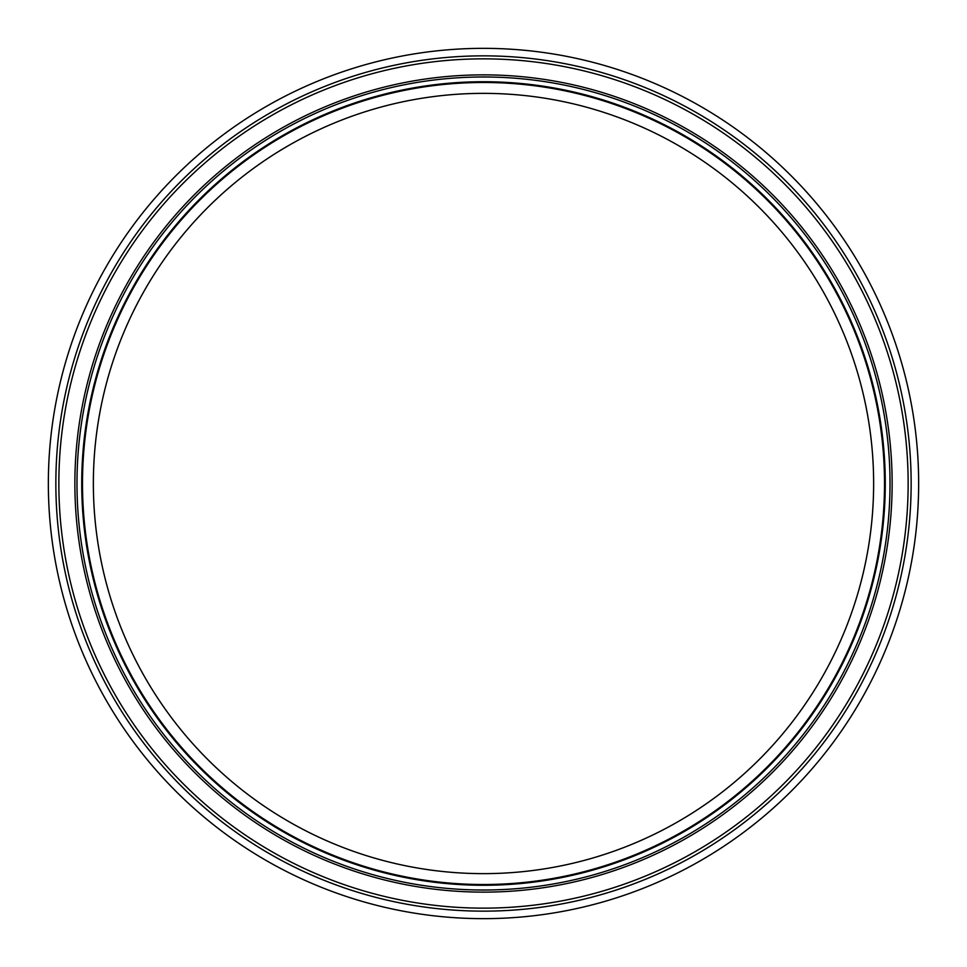 <?xml version="1.0" encoding="UTF-8"?>
<svg xmlns="http://www.w3.org/2000/svg" width="967" height="967" viewBox="0 0 967 967"><rect width="100%" height="100%" fill="white"/><g stroke="black" fill="none" stroke-linecap="round" stroke-linejoin="round"><path stroke-width="1.45" d="M885.264 483.5A401.764 401.764 0 0 1 282.618 831.439A401.764 401.764 0 0 1 282.618 135.561A401.764 401.764 0 0 1 885.264 483.5M884.515 483.5A401.015 401.015 0 0 1 282.993 830.786A401.015 401.015 0 0 1 282.993 136.214A401.015 401.015 0 0 1 884.515 483.5M873.636 483.5A390.136 390.136 0 0 1 288.432 821.37A390.136 390.136 0 0 1 288.432 145.63A390.136 390.136 0 0 1 873.636 483.5M918.65 483.5A435.15 435.15 0 0 1 265.925 860.352A435.15 435.15 0 0 1 265.925 106.648A435.15 435.15 0 0 1 918.65 483.5M911.144 483.5A427.644 427.644 0 0 1 269.672 853.849A427.644 427.644 0 0 1 269.672 113.151A427.644 427.644 0 0 1 911.144 483.5M58.854 483.5A424.646 424.646 0 0 0 695.829 851.25A424.646 424.646 0 0 0 695.829 115.75A424.646 424.646 0 0 0 58.854 483.5M74.87 483.5A408.63 408.63 0 0 0 687.815 837.386A408.63 408.63 0 0 0 687.815 129.614A408.63 408.63 0 0 0 74.87 483.5M890.015 483.5A406.515 406.515 0 0 1 483.5 890.015A406.515 406.515 0 0 1 76.985 483.5A406.515 406.515 0 0 1 483.5 76.985A406.515 406.515 0 0 1 890.015 483.5"/></g></svg>
